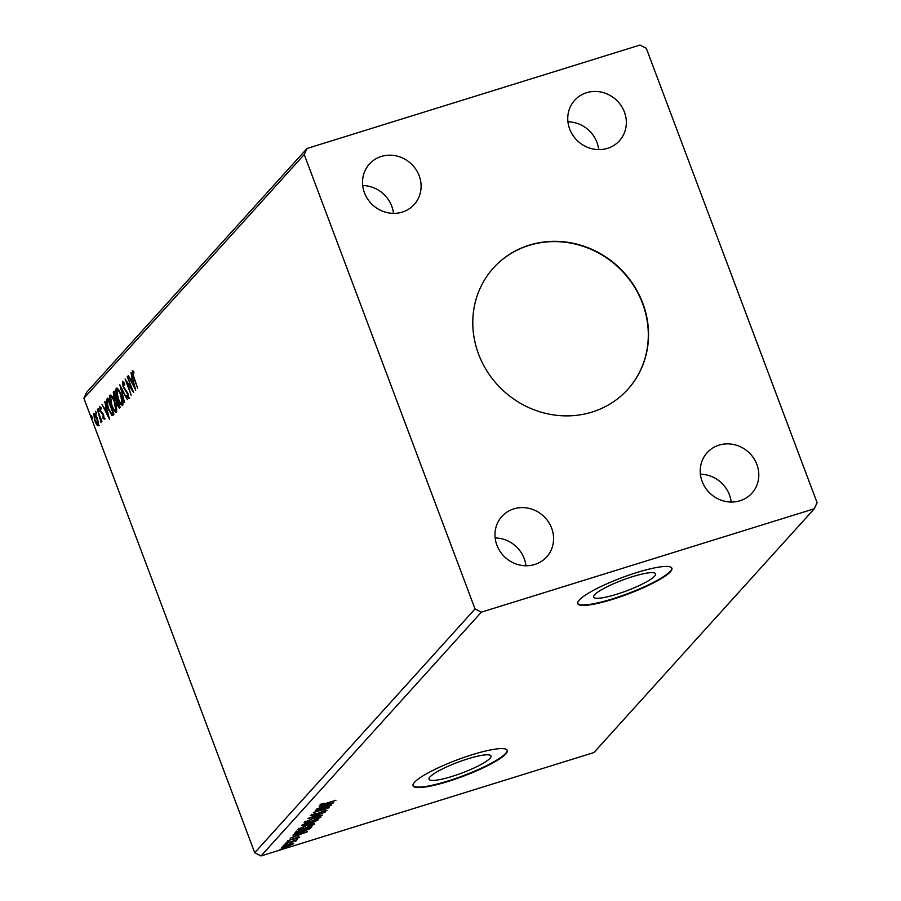 <?xml version="1.0" encoding="UTF-8"?>
<svg xmlns="http://www.w3.org/2000/svg" width="901" height="901" viewBox="0 0 901 901"><rect width="100%" height="100%" fill="white"/><g stroke="black" fill="none" stroke-linecap="round" stroke-linejoin="round"><path stroke-width="1.35" d="M529.292 245.14A90.539 84.514 42.1 0 0 493.489 267.901A90.539 84.514 42.1 0 0 489.006 374.152A90.539 84.514 42.1 0 0 592.036 412.072A90.539 84.514 42.1 0 0 627.839 389.322A90.539 84.514 42.1 0 0 632.311 283.072A90.539 84.514 42.1 0 0 529.292 245.14M627.715 389.457A90.539 84.514 42.1 0 0 632.018 283.252A90.539 84.514 42.1 0 0 529.045 245.41A90.539 84.514 42.1 0 0 493.365 268.036M632.603 576.64A33.1 5.744 159.4 0 0 593.658 597.093A33.1 5.744 159.4 0 0 616.667 594.266A33.1 5.744 159.4 0 0 655.613 573.802A33.1 5.744 159.4 0 0 632.603 576.64M467.968 758.8A33.1 5.744 159.4 0 0 429.011 779.264A33.1 5.744 159.4 0 0 452.032 776.425A33.1 5.744 159.4 0 0 490.977 755.973A33.1 5.744 159.4 0 0 467.968 758.8M472.282 754.689A50.298 8.74 159.4 0 0 413.086 785.773A50.298 8.74 159.4 0 0 448.067 781.471A50.298 8.74 159.4 0 0 507.263 750.375A50.298 8.74 159.4 0 0 472.282 754.689M413.018 785.537A50.298 8.74 159.4 0 0 447.887 781.009A50.298 8.74 159.4 0 0 507.15 750.15M636.917 572.518A50.298 8.74 159.4 0 0 577.721 603.614A50.298 8.74 159.4 0 0 612.703 599.311A50.298 8.74 159.4 0 0 671.898 568.216A50.298 8.74 159.4 0 0 636.917 572.518M577.654 603.377A50.298 8.74 159.4 0 0 612.534 598.85A50.298 8.74 159.4 0 0 671.786 567.99M586.585 92.702A30.183 28.168 42.1 0 0 574.658 100.293A30.183 28.168 42.1 0 0 573.16 135.713A30.183 28.168 42.1 0 0 607.499 148.35A30.183 28.168 42.1 0 0 619.438 140.77A30.183 28.168 42.1 0 0 620.924 105.349A30.183 28.168 42.1 0 0 586.585 92.702M513.818 508.874A30.183 28.168 42.1 0 0 501.891 516.453A30.183 28.168 42.1 0 0 500.393 551.874A30.183 28.168 42.1 0 0 534.732 564.51A30.183 28.168 42.1 0 0 546.67 556.931A30.183 28.168 42.1 0 0 548.168 521.51A30.183 28.168 42.1 0 0 513.818 508.874M719.054 445.128A30.183 28.168 42.1 0 0 707.116 452.707A30.183 28.168 42.1 0 0 705.629 488.128A30.183 28.168 42.1 0 0 739.969 500.765A30.183 28.168 42.1 0 0 751.907 493.185A30.183 28.168 42.1 0 0 753.394 457.764A30.183 28.168 42.1 0 0 719.054 445.128M381.36 156.447A30.183 28.168 42.1 0 0 369.421 164.038A30.183 28.168 42.1 0 0 367.935 199.459A30.183 28.168 42.1 0 0 402.274 212.095A30.183 28.168 42.1 0 0 414.201 204.516A30.183 28.168 42.1 0 0 415.699 169.095A30.183 28.168 42.1 0 0 381.36 156.447M127.221 376.641L133.641 392.509L126.973 382.745L131.197 395.212L125.104 378.983L131.76 388.714L127.627 376.505M119.833 384.806L127.289 399.537L121.275 388.759L124.518 402.601L119.833 384.806M119.63 408.018L117.141 405.067L116.24 401.182L114.01 397.769L113.278 392.059L114.123 391.124L120.227 407.353L119.315 408.232M106.836 399.177L107.827 398.096L113.931 414.325L112.062 415.564L108.188 408.885C106.386 404.256 105.935 401.024 106.836 399.177L108.019 398.602M113.289 415.034L112.062 415.564L112.963 415.282L111.566 413.796M98.288 425.722L96.677 424.743L94.774 420.88L93.681 413.446C94.751 413.266 95.911 414.854 97.173 418.233L98.434 422.794L98.085 425.869M97.454 409.572L101.903 421.431L100.923 420.046L101.092 422.625L97.454 409.572M100.371 421.06L101.103 420.958M104.246 419.145L102.984 418.154L102.793 416.915L103.683 417.704L103.39 415.766L100.293 410.991L99.684 406.801L100.968 407.669L101.194 408.964L100.27 408.221L100.597 410.563L103.694 415.338L104.144 419.202M101.261 407.883L100.27 408.221M132.447 370.514L133.63 371.595L133.934 373.037L132.762 372.271L133.877 376.956L137.605 388.117L133.494 377.159L132.278 370.514M133.731 372.068L132.762 372.271M83.906 398.298L254.713 852.729L261.02 855.95L593.95 752.538L814.279 508.761L817.094 502.702L646.287 48.271L639.98 45.05L307.05 148.462L86.721 392.239L83.906 398.298L304.234 154.521L475.041 608.952L254.713 852.729M109.528 419.19L102.016 404.526L104.764 408.851L105.946 407.534L104.786 401.463L109.528 419.19M99.155 411.228L98.13 408.525L99.099 411.261M92.578 418.503L91.564 415.789L92.521 418.526M96.655 413.987L95.63 411.284L96.598 414.021M116.387 412.196C114.889 412.433 113.267 410.203 111.533 405.495C109.764 400.877 109.235 397.431 109.945 395.156C111.431 394.953 113.042 397.172 114.765 401.812C116.522 406.407 117.062 409.876 116.387 412.196L116.094 412.388M122.682 405.213C121.184 405.461 119.574 403.231 117.828 398.524C116.071 393.906 115.542 390.46 116.252 388.185C117.738 387.982 119.337 390.201 121.061 394.841C122.829 399.436 123.369 402.905 122.682 405.213L122.39 405.416M122.694 381.314L124.642 383.916L124.687 385.031L123.009 383.06L123.448 386.461L128.088 393.883L128.753 398.501L126.906 396.665L126.782 395.381L128.133 396.834L127.784 394.311L123.122 386.799L122.513 381.314M123.088 381.562L123.009 383.06M135.713 390.223L128.201 375.548L130.938 379.884L132.132 378.566L130.972 372.485L135.713 390.223M292.746 843.28L293.794 843.651L286.529 846.861C283.218 847.897 281.608 848.078 281.72 847.402L288.917 844.214L293.636 843.235M295.213 840.937L285.29 843.618L297.285 839.631L295.235 840.52L296.598 840.554L295.945 840.948L294.864 841.162L294.897 839.935M298.299 837.536L287.734 840.746L297.307 837.333L299.751 837.063L297.454 838.279L296.643 838.38L298.299 837.536L297.972 836.533M295.01 832.862L295.99 831.769L311.96 826.814L309.73 828.819L301.171 832.242C296.508 833.729 294.458 833.932 295.01 832.862L294.728 833.436M302.297 824.798L318.256 819.842L312.726 822.816L304.977 825.44L301.452 825.733L302.297 824.798M307.996 818.491L325.317 812.026L311.825 817.32L322.547 815.09L307.996 818.491M315.384 810.314L331.669 804.998L317.648 811.035L329.225 807.701L313.266 812.657L327.266 806.632L315.384 810.314M321.533 803.917L325.351 803.546L335.96 800.246L324.856 803.951L320.046 804.841L323.752 803.185L321.646 804.424L321.297 803.489M475.041 608.952L481.348 612.173L814.279 508.761M481.348 612.173L261.02 855.95M333.742 802.712L316.364 809.233L322.265 806.767L323.459 805.449L319.134 806.17L333.742 802.712M311.791 814.729L314.055 814.921L324.067 810.776L327.04 810.45L313.706 815.292L310.282 815.642L315.26 813.547L311.87 815.259L311.532 814.324M325.407 810.956L325.103 809.92M314.122 818.018C318.695 816.576 320.981 816.295 320.97 817.162L310.935 821.599C306.351 823.041 304.099 823.311 304.166 822.41L314.122 818.018M307.815 824.989C312.388 823.548 314.674 823.266 314.663 824.145L304.628 828.571C300.056 830.012 297.792 830.283 297.859 829.382L307.815 824.989M307.556 831.679L290.178 838.2L296.091 835.734L297.274 834.427L292.949 835.137L307.556 831.679M287.779 841.759L288.793 841.545M287.092 841.996L286.169 842.469M285.279 844.53L286.304 844.316M284.592 844.766L283.68 845.239M281.202 849.035L282.227 848.821M280.526 849.271L279.603 849.744M307.05 148.462L304.234 154.521M393.478 213.368A30.183 28.168 42.1 0 0 362.709 185.55M731.173 502.037A30.183 28.168 42.1 0 0 700.404 474.219M525.947 565.783A30.183 28.168 42.1 0 0 495.167 537.965M598.715 149.622A30.183 28.168 42.1 0 0 567.934 121.804M323.808 805.066L324.045 806.102L329.867 803.94L324.957 805.1L324.045 806.102M320.193 816.621L319.337 817.162M305.585 821.926L304.583 822.05M305.63 821.397L305.811 821.892C305.743 822.624 307.556 822.399 311.262 821.239L319.314 817.691L319.089 816.486M313.706 818.142L305.687 822.185L305.338 821.25M319.314 817.691C319.314 816.982 317.479 817.218 313.796 818.378M310.642 822.354L309.674 822.512M309.505 822.85L309.73 823.424M302.86 825.001L301.959 825.17M310.879 822.129L313.019 822.467L316.296 820.71L310.822 822.827L310.473 821.903M303.051 824.561L305.304 825.079L309.539 822.804L303.029 825.44L302.68 824.516M313.886 823.593L313.041 824.133M299.29 828.897L298.276 829.021M299.323 828.368L299.504 828.864C299.436 829.596 301.261 829.37 304.966 828.21L313.019 824.663L312.782 823.458M307.41 825.113L299.38 829.157L299.031 828.222M313.019 824.663C313.019 823.965 311.172 824.19 307.5 825.35M309.505 828.21L309.73 828.819M296.339 832.49L295.19 832.659M296.136 831.927L296.609 831.082L296.452 832.761M309.989 827.681L297.307 831.623L296.485 832.851L301.497 831.882L308.39 829.1L309.91 827.456M296.778 831.533L296.485 832.851M297.623 834.033L297.859 835.081L303.682 832.907L298.772 834.067L297.859 835.081M282.993 846.546L286.845 846.501L292.363 844.102L292.093 842.976M288.5 844.35L283.06 847.154L282.723 846.23M292.363 844.102L288.579 844.575M132.92 372.192L132.852 370.75M133.967 371.989L132.931 372.214M105.845 410L105.192 408.716M106.453 407.702L104.764 408.851M105.518 410.36L108.03 415.305L106.431 409.347L105.518 410.36M105.158 418.852L102.984 418.154M103.041 413.627L101.993 412.421M101.903 412.444L101.081 412.703M100.495 408.119L100.428 406.982M101.025 407.984L100.428 408.164M99.042 409.966L98.367 410.18M92.476 417.242L91.801 417.445M99.2 425.441L96.677 424.743M94.29 414.854L94.425 413.435M98.367 424.078L97.747 424.27L96.835 418.582L94.222 414.91L95.101 420.508L97.612 424.36L98.524 424.078M95.281 414.528L94.222 414.91M96.542 412.726L95.866 412.94M107.208 401.339L107.748 398.895M112.569 413.559L113.672 412.973L112.569 413.559M112.974 413.018L108.131 400.112L107.061 401.88L108.514 408.525L111.656 413.841L113.391 412.895M111.656 413.841L113.447 413.041M116.488 412.039L115.091 410.597M110.463 396.981L110.744 395.032M112.084 396.417L111.499 396.53M111.859 405.135C113.233 408.863 114.528 410.665 115.745 410.541L114.438 402.173C113.064 398.467 111.78 396.677 110.586 396.812L111.859 405.135M111.701 396.384L110.586 396.812M119.765 407.86L118.819 406.531M117.738 400.72L116.24 401.182M117.153 400.9L115.992 399.74M113.943 393.703L114.19 391.777L113.278 392.059M116.848 399.458L116.184 399.661M119.473 406.25L117.321 400.844M117.153 401.024L117.457 404.684L118.752 406.554L119.664 406.272M117.153 399.166L116.533 399.357L114.427 393.14L114.337 397.409L115.936 399.74L116.533 399.357L115.936 399.74M122.795 405.067L121.387 403.625M116.77 390.009L117.04 388.061M118.391 389.446L117.794 389.559M118.155 398.163C119.54 401.891 120.835 403.693 122.04 403.569L120.734 395.201C119.36 391.496 118.076 389.705 116.882 389.84L118.155 398.163M118.008 389.412L116.882 389.84M123.978 382.734L123.189 383.004M129.665 398.219L127.818 396.384M127.503 396.474L126.906 396.665M127.368 392.25L126.804 392.431M126.579 391.011L125.791 391.259M127.615 382.542L126.973 382.745M127.48 382.587L127.255 381.99M132.03 381.033L131.377 379.749M132.638 378.735L130.938 379.884M131.704 381.393L134.215 386.338L132.616 380.38L131.704 381.393M102.928 413.66L102.128 413.908M296.463 832.806L296.114 831.882M132.83 372.226L133.742 371.944M100.563 421.139L101.475 420.846M112.006 413.829L112.918 413.548M116.049 399.729L116.961 399.447M123.11 383.004L124.011 382.722"/></g></svg>
